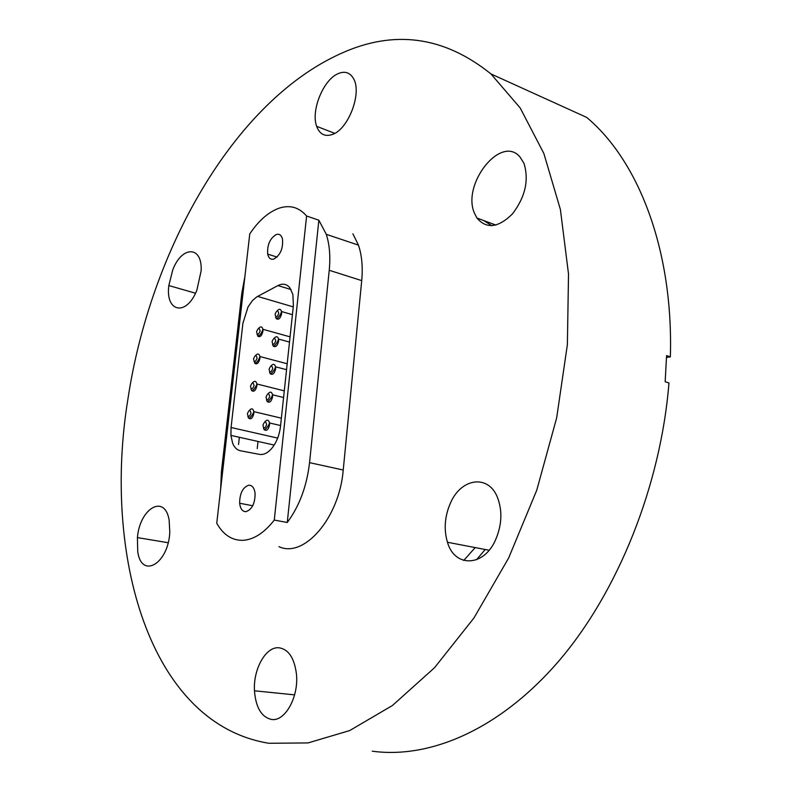 <?xml version="1.0" encoding="UTF-8"?>
<svg xmlns="http://www.w3.org/2000/svg" width="792" height="792" viewBox="0 0 792 792"><rect width="100%" height="100%" fill="white"/><g stroke="black" fill="none" stroke-linecap="round" stroke-linejoin="round"><path stroke-width="1.19" d="M268.953 743.282C148.995 723.838 102.396 554.123 127.997 398.584C150.223 251.401 232.858 102.346 340.57 53.668C393.782 29.363 443.916 36.115 490.951 73.933L520.205 107.969L543.856 153.48L560.389 209.464L568.517 274.062L567.379 344.629L556.667 417.889L536.748 490.218L508.652 557.994L473.933 618.008L434.511 667.735L392.436 705.504L349.698 730.561L308.058 742.926L268.953 743.282M475.21 547.589L463.726 560.439M483.734 220.552L491.832 225.72M485.199 549.499L476.507 559.746M137.729 551.658C141.471 579.368 168.439 563.944 169.795 532.155L169.141 520.077C164.726 493.545 139.798 508.236 137.412 537.6L137.729 551.658M172.755 269.914L168.825 285.556C165.231 312.305 186.526 316.77 196.871 290.129L201.128 270.874C202.544 245.461 181.843 245.609 172.755 269.914M338.521 73.478C323.562 79.111 310.632 110.642 316.671 126.334C319.612 134.195 324.779 136.927 332.175 134.531C348.341 129.621 362.429 92.595 353.38 78.359C349.916 72.557 344.965 70.934 338.521 73.478M523.987 163.37L519.918 156.875C500.851 134.293 461.548 184.338 474.448 213.167L476.933 218.018C486.417 229.234 498.237 227.878 512.404 213.959C525.264 197.089 529.135 180.22 523.987 163.37M495.337 540.382C501.9 525.393 502.613 511.078 497.475 497.435C488.347 474.042 461.241 478.071 450.549 502.831C444.708 516.166 443.668 529.303 447.45 542.263C454.509 567.389 483.278 567.28 495.337 540.382M271.428 719.443C285.041 721.997 299.099 696.564 296.396 673.636C294.258 657.786 288.417 649.153 278.873 647.767C265.815 646.45 253.123 669.131 254.47 690.792C255.796 707.513 261.449 717.057 271.428 719.443M352.905 233.828L358.459 245.124C361.875 255.281 362.964 267.112 361.716 280.615L343.233 470.012C339.431 518.057 303.94 558.588 278.942 546.648M257.242 448.569L258.014 441.451M372.21 751.182C429.838 759.092 499.841 729.62 558.984 660.835C617.879 591.971 660.736 485.704 668.963 382.942L665.161 381.754L666.577 355.608L670.359 356.865L666.527 357.43M670.359 356.865C673.517 249.727 638.243 160.39 586.624 117.374L490.951 73.933M272.725 447.203C268.429 452.678 264.013 455.073 259.489 454.38L240.322 450.737C236.947 450.014 234.382 447.49 232.62 443.164L230.917 435.402L231.066 427.502L242.906 323.304L248.044 306.9L252.509 300.514L256.856 296.832L277.933 285.585C282.685 283.199 286.664 283.932 289.872 287.783L292.862 294.456L293.387 305.672L280.487 426.433C279.517 434.521 276.923 441.441 272.725 447.203M220.641 489.159L221.413 471.735L241.798 293.297L244.916 276.358M249.757 233.907C258.776 220.483 268.637 211.88 279.348 208.098C290.08 204.702 299.158 207.346 306.593 216.018L318.859 220.206L287.268 522.482L274.279 520.067C264.172 532.986 253.648 539.748 242.708 540.342C231.898 540.451 223.245 534.758 216.751 523.264L249.757 233.907M318.859 220.206L326.284 234.323C329.581 244.589 330.571 256.578 329.234 270.29L309.553 462.657C306.821 486.179 299.396 506.118 287.268 522.482M276.448 234.442C279.418 233.709 281.427 235.214 282.477 238.976C283.259 248.559 280.348 255.281 273.725 259.132C270.646 259.806 268.637 258.133 267.686 254.113C267.122 244.748 270.042 238.194 276.448 234.442M248.787 485.199C252.193 485.189 254.291 487.852 255.083 493.188C255.123 503.405 252.054 509.563 245.867 511.672C242.401 511.563 240.322 508.751 239.639 503.247C239.738 493.327 242.788 487.308 248.787 485.199M274.279 520.067L306.593 216.018M238.54 444.46L239.352 437.283M257.707 336.125C260.033 337.57 261.776 335.927 262.954 331.195L262.924 329.294C262.093 326.423 260.627 326.155 258.529 328.482M260.103 331.007C258.499 335.075 257.311 335.343 256.558 331.798C258.162 327.73 259.34 327.462 260.103 331.007M254.697 363.251C257.024 364.756 258.766 363.142 259.934 358.4L259.925 356.529C259.093 353.529 257.598 353.222 255.45 355.628M257.083 358.202C255.47 362.271 254.291 362.508 253.529 358.915C255.143 354.846 256.321 354.608 257.083 358.202M251.658 390.585C253.994 392.149 255.737 390.555 256.905 385.803L256.895 383.981C256.063 380.833 254.549 380.497 252.351 382.982M254.044 385.595C252.42 389.674 251.232 389.882 250.48 386.229C252.094 382.16 253.282 381.952 254.044 385.595M248.609 418.136C250.935 419.75 252.688 418.186 253.846 413.424L253.846 411.632C253.004 408.345 251.46 407.979 249.232 410.543M250.975 413.206C249.351 417.285 248.163 417.463 247.411 413.761C249.035 409.682 250.222 409.504 250.975 413.206M264.162 429.66C266.577 431.313 268.369 429.729 269.547 424.898L269.527 422.958C268.587 419.671 266.993 419.334 264.726 421.968M266.617 424.68C264.964 428.818 263.736 428.987 262.944 425.195C264.597 421.057 265.825 420.889 266.617 424.68M267.211 401.593C269.617 403.197 271.418 401.584 272.596 396.752L272.567 394.782C271.636 391.634 270.062 391.337 267.844 393.881M269.676 396.545C268.023 400.683 266.795 400.881 266.013 397.148C267.656 393.01 268.884 392.812 269.676 396.545M270.23 373.735C272.646 375.289 274.438 373.646 275.626 368.834L275.576 366.815C274.666 363.825 273.111 363.558 270.943 366.013M272.715 368.627C271.062 372.765 269.844 372.992 269.052 369.32C270.696 365.181 271.913 364.954 272.715 368.627M273.23 346.104C275.646 347.589 277.438 345.926 278.626 341.114L278.566 339.065C277.655 336.214 276.141 335.986 274.012 338.362M275.725 340.916C274.082 345.055 272.864 345.322 272.062 341.698C273.705 337.57 274.923 337.303 275.725 340.916M276.24 318.681C278.645 320.107 280.437 318.424 281.625 313.622L281.556 311.533C280.655 308.83 279.16 308.623 277.081 310.919M278.735 313.434C277.091 317.572 275.873 317.859 275.081 314.305C276.715 310.167 277.933 309.88 278.735 313.434M231.066 427.502L277.675 438.085M257.598 296.406L293.248 306.89M343.233 470.012L309.553 462.657M361.716 280.615L329.234 270.29M291.03 289.545L277.933 285.585M168.825 285.556L195.495 293.208M316.671 126.334L334.719 133.343M254.47 690.792L294.604 694.871M447.45 542.263L489.1 550.252M476.933 218.018L495.901 225.076M137.412 537.6L168.132 542.718M290.05 336.848L262.924 329.294L262.291 331.046C260.113 335.768 258.36 336.877 257.044 334.363M287.179 363.756L259.925 356.529L259.281 358.261C257.034 363.023 255.281 364.063 254.014 361.39M284.288 390.862L256.895 383.981L256.242 385.674C253.272 390.921 251.51 391.901 250.965 388.615M281.368 418.166L253.846 411.632L253.183 413.295C250.163 418.532 248.401 419.473 247.886 416.107M280.576 425.542L269.527 422.958L268.805 424.76C265.716 429.888 263.924 430.848 263.429 427.64M283.576 397.505L272.567 394.782L271.864 396.614C268.805 401.742 267.023 402.762 266.498 399.683M286.546 369.686L275.576 366.815L274.893 368.676C271.913 373.794 270.122 374.883 269.537 371.933M289.496 342.075L278.566 339.065L277.893 340.966C275.022 346.055 273.24 347.203 272.557 344.411M292.416 314.681L281.556 311.533L280.903 313.464C278.131 318.513 276.358 319.73 275.576 317.097M274.2 445.064L230.917 435.402M252.737 505.751L239.639 503.247M277.052 257.073L267.686 254.113M326.284 234.323L358.459 245.124"/></g></svg>
